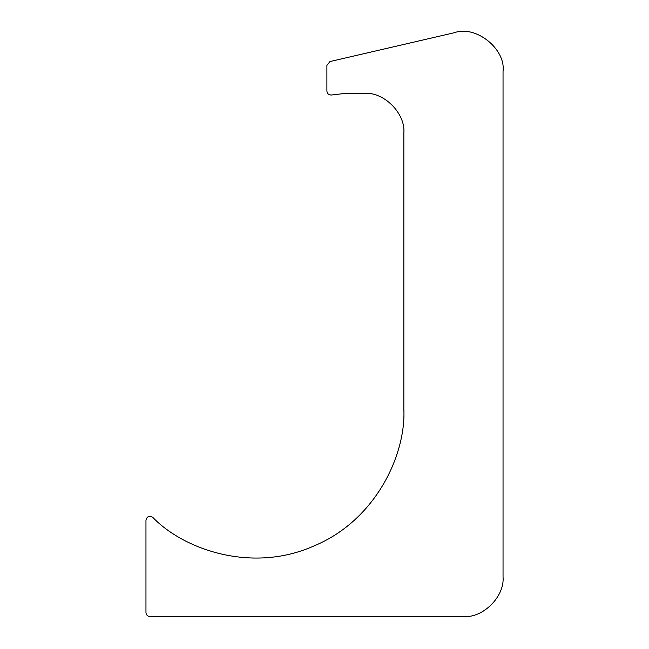 <?xml version="1.0" encoding="UTF-8"?>
<svg xmlns="http://www.w3.org/2000/svg" width="649" height="649" viewBox="0 0 649 649"><rect width="100%" height="100%" fill="white"/><g stroke="black" fill="none" stroke-linecap="round" stroke-linejoin="round"><path stroke-width="0.97" d="M326.893 65.411L329.968 61.55L326.893 65.411L326.893 91.079C327.218 93.683 328.694 94.997 331.315 95.022L345.755 93.359L364.178 93.359C383.802 91.582 405.625 113.405 403.848 133.037L403.848 409.324C405.982 453.57 376.704 519.938 313.8 546.02C251.585 573.7 183.286 549.257 152.661 517.253C149.229 515.436 146.999 516.393 145.96 520.133C146.999 516.393 149.229 515.436 152.661 517.253M329.968 61.55L454.405 32.701C475.644 24.84 505.896 48.886 503.04 71.349L503.04 576.872C504.808 596.504 482.994 618.327 463.362 616.55L149.927 616.55C147.534 616.299 146.212 614.976 145.96 612.583L145.96 520.133M145.96 612.583C146.212 614.976 147.534 616.299 149.927 616.55M503.04 71.349C505.896 48.886 475.644 24.84 454.405 32.701M463.362 616.55C482.994 618.327 504.808 596.504 503.04 576.872M331.315 95.022C328.694 94.997 327.218 93.683 326.893 91.079"/></g></svg>
